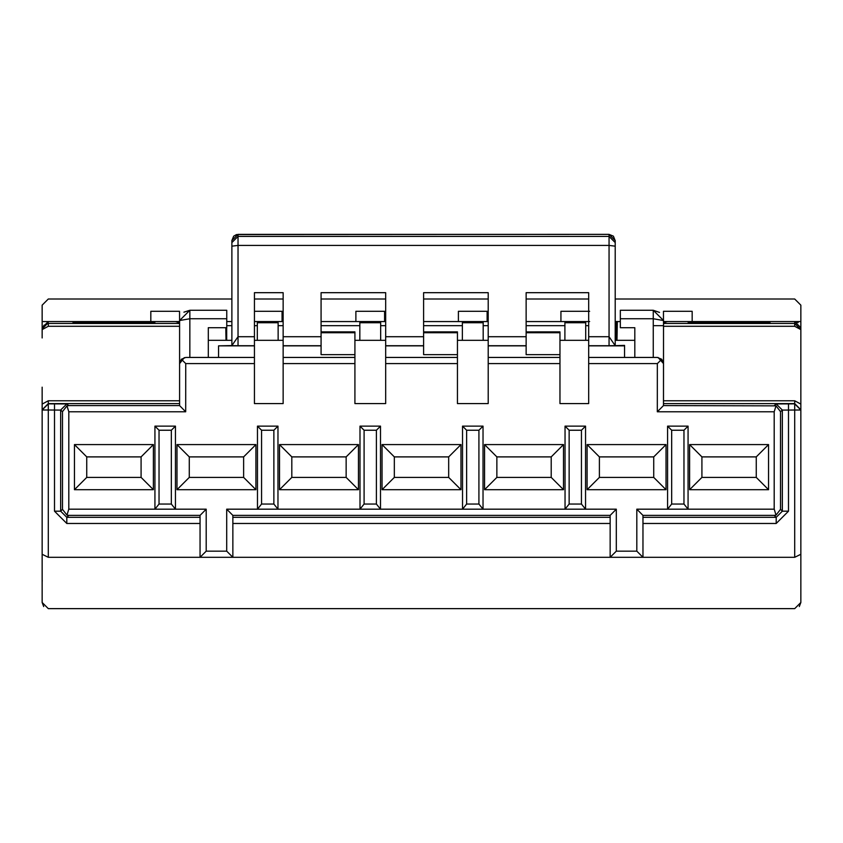 <?xml version="1.0" encoding="UTF-8"?>
<svg xmlns="http://www.w3.org/2000/svg" width="843" height="843" viewBox="0 0 843 843"><rect width="100%" height="100%" fill="white"/><g stroke="black" fill="none" stroke-linecap="round" stroke-linejoin="round"><path stroke-width="1.26" d="M487.117 321.562L487.117 311.309L458.402 311.309L458.402 321.562L488.202 321.562M589.636 311.309L560.932 311.309L560.932 321.562L589.636 321.562M384.587 321.562L384.587 311.309L355.883 311.309L355.883 321.562L385.673 321.562M254.438 321.562L282.057 321.562L282.057 311.309L254.438 311.309M616.296 340.319L616.296 325.661L615.211 325.661M226.693 327.706L226.693 340.319M526.137 321.562L560.932 321.562M615.211 321.562L620.332 321.562M663.462 320.34L663.462 311.309L692.166 311.309L692.166 321.562L800.85 321.562L800.85 305.155L794.696 299.002L615.211 299.002M588.677 299.002L526.137 299.002M488.202 299.002L423.607 299.002M385.673 299.002L321.078 299.002M283.143 299.002L254.438 299.002M231.878 299.002L48.304 299.002L42.15 305.155L42.15 321.562L150.823 321.562L150.823 311.309L179.538 311.309L179.591 321.562M226.756 321.562L231.878 321.562M282.057 321.562L283.143 321.562M321.078 321.562L355.883 321.562M423.607 321.562L458.402 321.562M692.166 321.562L663.462 321.562M179.538 321.562L150.823 321.562M42.15 337.959L42.15 321.562M800.85 321.562L800.85 327.474M42.15 579.921L42.255 581.038M794.696 299.002L800.85 305.155M48.304 299.002L42.15 305.155M616.338 321.562L616.296 325.661M799.301 606.56L800.85 602.482L800.85 327.706L794.696 321.562L798.131 322.606M800.85 327.706L800.85 337.959M769.975 321.562L769.975 322.732L688.225 322.732L688.13 321.562M663.473 322.732L667.508 321.562M154.912 321.562L154.827 322.732L73.025 322.732L73.025 321.562M175.523 321.562L179.591 322.732M48.304 321.562L42.15 327.706L48.304 321.562M483.092 321.562L483.176 322.732L462.375 322.732L462.459 321.562M380.572 321.562L380.657 322.732L359.845 322.732L359.929 321.562M800.85 387.179L800.85 410.004L782.346 410.088L780.513 411.637L776.013 405.852L774.19 411.784L774.19 509.183L688.067 509.183L688.067 426.136L667.572 426.136L667.572 509.183L671.671 504.051L671.671 430.236L667.572 426.136M663.473 323.459L794.696 323.459L800.85 329.602L794.696 326.283L794.696 321.562M585.622 321.562L585.706 322.732L564.905 322.732L564.989 321.562M42.161 328.886L48.293 322.732L48.304 323.459L43.952 325.261L42.15 329.602L48.304 326.283L179.601 326.283M278.042 321.562L278.127 322.732L257.315 322.732L257.41 321.562M48.304 557.307L42.15 554.283L42.15 410.004L48.304 410.004L48.304 557.307L200.054 557.307L206.198 551.164L206.198 509.183L175.449 509.183L175.449 426.136L154.933 426.136L154.933 509.183L68.81 509.183L68.81 411.784L185.692 411.784L185.734 363.596L254.438 363.596L254.438 403.576L283.143 403.576L283.143 292.679L254.438 292.679L254.438 345.851L218.558 345.851L218.558 357.443M218.558 345.851L231.878 345.577L238.032 336.715L238.032 345.714L231.878 345.651L231.878 240.518L233.68 236.166L236.546 234.554L609.057 234.365L613.409 236.166L615.211 240.708M254.438 345.851L254.438 363.596M206.198 551.164L226.704 551.164L226.704 509.183L257.473 509.183L257.463 426.136L277.969 426.136L277.969 509.183L360.003 509.183L359.993 426.136L380.499 426.136L380.499 509.183L462.533 509.183L462.522 426.136L483.028 426.136L483.028 509.183L616.307 509.183L616.307 551.164L636.813 551.164L642.967 557.307L642.967 515.389L636.813 509.183L636.813 551.164M569.141 504.051L565.042 509.183L565.042 426.136L585.548 426.136L585.548 509.183L581.449 504.051L569.141 504.051L569.141 430.236L565.042 426.136M671.671 430.236L683.968 430.236L683.968 504.051L688.067 509.183L636.813 509.183M283.143 363.596L354.914 363.596L354.914 403.576L385.673 403.576L385.673 363.596L457.443 363.596L457.443 403.576L488.202 403.576L488.202 363.596L559.963 363.596L559.963 403.576L588.677 403.576L588.677 363.596L657.34 363.596L657.319 411.784L774.19 411.784M666.033 489.699L666.033 444.588L653.725 456.895L653.725 477.401L666.033 489.699L587.086 489.699L587.086 444.588L666.033 444.588M176.977 444.588L255.924 444.588L255.924 489.699L176.977 489.699L189.285 477.401L189.285 456.895L176.977 444.588L176.977 489.699M689.606 444.588L689.606 489.699L768.553 489.699L768.553 444.588L689.606 444.588L701.913 456.895L756.255 456.895L768.553 444.588M153.384 444.598L141.087 456.895L141.087 477.401L153.373 489.678L153.394 444.588L74.447 444.588L74.447 489.699L153.331 489.699M358.454 444.588L358.454 489.699L279.507 489.699L279.507 444.588L358.454 444.588L346.146 456.895L346.146 477.401L358.454 489.699M460.984 444.588L460.984 489.699L382.037 489.699L382.037 444.588L460.984 444.588L448.676 456.895L448.676 477.401L460.984 489.699M563.503 444.588L563.503 489.699L484.556 489.699L484.556 444.588L563.503 444.588L551.206 456.895L551.206 477.401L496.864 477.401L484.556 489.699M321.078 345.714L283.143 345.714L283.143 336.715L321.078 336.715M354.914 332.722L321.078 332.722L321.078 292.679L321.078 331.879L354.914 331.879L354.914 357.443L283.143 357.443L354.914 357.443L354.914 363.596M385.673 363.596L385.673 336.715L423.607 336.715M321.078 292.679L385.673 292.679L385.673 345.714L423.607 345.714M488.202 363.596L488.202 292.679L423.607 292.679L423.607 331.889L457.443 331.879L457.443 363.596M526.137 345.714L488.202 345.714L488.202 336.715L526.137 336.715M588.677 363.596L588.677 292.679L526.137 292.679L526.137 331.889L559.963 331.879L559.963 363.596M776.013 405.852L663.494 405.588L663.515 363.575L661.713 359.244L657.371 357.443L588.677 357.443L588.677 403.576L559.963 403.576M614.157 345.683L624.558 345.388L624.558 357.443L653.262 357.443L653.262 310.277L663.515 320.53L653.262 318.749L620.332 318.749L620.332 327.706L634.811 327.706L634.811 357.443M800.85 409.751L794.696 403.607L794.696 400.773L800.85 404.092M642.967 517.339L776.192 517.339L782.346 511.185L782.346 410.077L776.192 403.934L794.696 403.85L800.85 410.004M800.85 554.283L794.696 557.307L794.696 403.607L663.515 403.607M800.85 602.482L794.696 608.635L48.304 608.635L42.15 602.482L43.699 606.56M226.756 327.706L208.305 327.706L226.756 327.706L226.756 310.277L189.844 310.277L179.591 320.53L179.591 400.773L48.304 400.773L48.304 410.004L60.654 410.088L62.487 411.637L66.987 405.852L68.81 411.784M42.15 554.283L42.15 602.482M48.304 403.607L42.15 409.751L48.304 403.607L179.591 403.607M496.864 477.401L496.864 456.895L484.556 444.588M551.206 477.401L563.503 489.699M496.864 456.895L551.206 456.895M185.734 363.586L181.393 359.244L185.745 357.443L254.438 357.443M208.305 357.443L208.305 327.706M68.81 515.389L200.054 515.389L200.054 557.307L232.858 557.307L232.858 515.389L226.704 509.183M232.858 515.389L610.153 515.389L610.153 557.307L232.858 557.307L226.704 551.164M257.463 509.183L261.562 504.051L261.562 430.236L273.87 430.236L273.87 504.051L277.969 509.183L257.515 509.183M232.858 517.339L610.153 517.339L610.153 515.389L616.307 509.183M466.622 430.236L478.919 430.236L478.919 504.051L483.028 509.183L462.565 509.183L466.622 504.051L466.622 430.236L462.522 426.136M359.993 509.183L364.092 504.051L364.092 430.236L376.399 430.236L376.399 504.051L380.499 509.183L360.045 509.183M261.562 430.236L257.463 426.136M273.87 430.236L277.969 426.136M364.092 430.236L359.993 426.136M376.399 430.236L380.499 426.136M478.919 430.236L483.028 426.136M569.141 430.236L581.449 430.236L585.548 426.136M581.449 430.236L581.449 504.051M610.153 517.339L610.153 557.307L616.307 551.164M610.153 557.307L794.696 557.307M775.992 515.126L774.243 509.183M642.967 515.389L774.19 515.389M788.5 410.088L788.5 511.185L776.192 523.482L776.192 517.339L774.243 515.389L776.013 515.126L780.513 509.351L780.513 411.637M683.968 430.236L688.067 426.136M657.319 411.784L663.473 405.588L663.515 320.53L663.515 363.596L658.098 357.485M657.371 363.596L661.713 359.244M488.202 357.443L559.963 357.443L488.202 357.443M385.673 357.443L457.443 357.443L385.673 357.443M42.15 387.179L42.15 410.004L48.304 403.85L66.808 403.934L68.757 405.588L179.591 405.588L179.591 363.596L181.393 359.244M179.601 405.599L185.692 411.784M68.757 405.588L66.987 405.852M62.487 411.637L62.487 509.351L66.987 515.126M200.054 517.339L66.808 517.339L66.808 523.482L54.5 511.185L60.654 511.185L66.808 517.339L68.757 515.389L66.997 515.115L68.757 509.183M200.054 515.389L206.198 509.183M154.933 426.136L159.032 430.236L159.032 504.051L154.933 509.183L175.449 509.183L171.34 504.051L171.34 430.236L175.449 426.136M159.032 430.236L171.34 430.236M653.725 477.401L599.394 477.401L587.086 489.699M599.394 477.401L599.394 456.895L587.086 444.588M653.725 456.895L599.394 456.895M189.285 456.895L243.627 456.895L243.627 477.401L255.924 489.699M243.627 456.895L255.924 444.588M243.627 477.401L189.285 477.401M689.606 489.699L701.913 477.401L701.913 456.895M756.255 456.895L756.255 477.401L768.553 489.699M756.255 477.401L701.913 477.401M141.087 477.401L86.745 477.401L74.447 489.699M86.745 477.401L86.745 456.895L74.447 444.588M86.745 456.895L141.087 456.895M346.146 477.401L291.815 477.401L279.507 489.699M291.815 477.401L291.815 456.895L279.507 444.588M291.815 456.895L346.146 456.895M448.676 477.401L394.334 477.401L382.037 489.699M394.334 477.401L394.334 456.895L382.037 444.588M394.334 456.895L448.676 456.895M354.914 354.64L321.078 354.64L321.078 345.851L283.143 345.851M321.078 332.722L321.078 354.64M385.673 345.851L423.607 345.851M457.443 354.64L423.607 354.64L423.607 331.889M457.443 332.722L423.607 332.722M488.202 345.851L526.137 345.851M559.963 354.64L526.137 354.64L526.137 331.889M559.963 332.722L526.137 332.722M588.677 357.443L624.558 357.443M657.371 357.443L653.262 357.443M624.558 345.851L588.677 345.851M615.2 345.651L609.057 345.714L609.057 336.715L615.2 345.662M663.515 320.53L653.262 310.277L659.521 312.416M653.262 310.277L620.332 310.277L620.332 318.749M179.591 320.477L179.591 363.596L184.322 357.611M226.756 318.749L189.844 318.749L189.844 310.277L183.911 312.173M776.192 403.934L774.243 405.588M615.211 345.651L615.211 246.167L609.057 245.418L609.057 236.43L238.032 236.43L238.032 245.418L231.878 246.167L231.878 240.529L238.032 234.386L609.057 234.365M231.878 345.651L231.878 246.167M615.211 244.386L615.211 345.388M273.87 504.051L261.562 504.051M478.919 504.051L466.622 504.051M376.399 504.051L364.092 504.051M683.968 504.051L671.671 504.051M159.032 504.051L171.34 504.051M615.211 240.529L615.211 242.573L609.057 236.43L609.057 234.386L615.211 240.529L615.211 246.167M238.032 234.386L238.032 236.43L231.878 242.573M225.787 327.706L226.019 340.319M616.981 340.319L617.318 321.562M483.176 322.732L483.187 340.319L488.202 340.319M457.443 340.319L462.364 340.319L462.375 322.732M380.657 322.732L380.667 340.319L385.673 340.319M354.914 340.319L359.835 340.319L359.845 322.732M559.963 340.319L564.894 340.319L564.905 322.732M585.706 322.732L585.716 340.319L588.677 340.319M254.438 340.319L257.315 340.319L257.315 322.732M278.127 322.732L278.137 340.319L283.143 340.319M462.364 340.319L483.187 340.319M254.438 403.576L283.143 403.576M354.914 403.576L385.673 403.576M457.443 403.576L488.202 403.576M359.835 340.319L380.667 340.319M663.515 381.247L663.515 363.575L663.515 381.247M564.894 340.319L585.716 340.319M257.315 340.319L278.137 340.319M615.211 340.319L634.811 340.319M208.305 340.319L231.878 340.319M588.677 325.661L585.706 325.661M564.905 325.661L526.137 325.661M488.202 325.661L483.187 325.661M462.375 325.661L423.607 325.661M385.673 325.661L380.657 325.661M359.845 325.661L321.078 325.661M283.143 325.661L278.127 325.661M257.315 325.661L254.438 325.661M231.878 325.661L226.778 325.661M663.515 325.661L653.262 325.661M179.601 323.459L48.304 323.459L48.304 326.283M794.696 326.283L663.515 326.283M663.515 400.773L794.696 400.773M42.15 404.092L48.304 400.773M189.844 357.443L189.844 318.749L179.591 320.53M254.438 345.714L238.032 345.714M588.677 336.715L609.057 336.715L609.057 245.418L238.032 245.418L238.032 336.715L254.438 336.715M588.677 345.714L609.057 345.714M776.192 523.482L642.967 523.482M66.808 523.482L200.054 523.482M54.5 511.185L54.5 410.088M788.5 511.185L782.346 511.185L780.513 509.351M62.487 509.351L60.654 511.185L60.654 410.035L66.808 403.934M788.5 410.004L788.5 403.85M610.153 523.482L232.858 523.482M54.5 410.004L54.5 403.85"/></g></svg>
